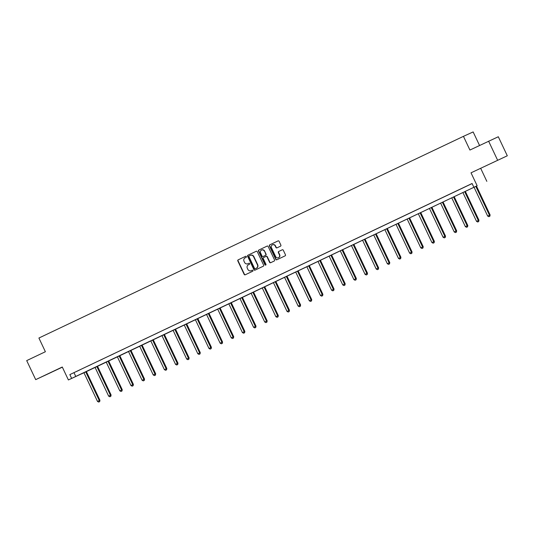 <?xml version="1.0" encoding="UTF-8"?>
<svg xmlns="http://www.w3.org/2000/svg" width="534" height="534" viewBox="0 0 534 534"><rect width="100%" height="100%" fill="white"/><g stroke="black" fill="none" stroke-linecap="round" stroke-linejoin="round"><path stroke-width="0.8" d="M246.354 256.6A0.581 0.541 -114.5 0 0 245.613 256.313L238.164 259.851A0.828 0.774 -114.5 0 0 237.817 260.932L244.172 274.383A0.828 0.774 -114.5 0 0 245.226 274.796L252.682 271.252A0.581 0.541 -114.5 0 0 252.922 270.498A0.581 0.541 -114.5 0 0 252.181 270.211L251.22 270.665A2.643 2.483 -114.5 0 1 247.843 269.343L247.315 268.222A2.643 2.483 -114.5 0 1 248.43 264.764L249.398 264.31A0.581 0.541 -114.5 0 0 249.638 263.549A0.581 0.541 -114.5 0 0 248.897 263.262L247.936 263.723A2.643 2.483 -114.5 0 1 244.559 262.394L244.031 261.273A2.643 2.483 -114.5 0 1 245.146 257.815L246.107 257.361A0.581 0.541 -114.5 0 0 246.354 256.6M495.565 161.301L487.582 165.039L495.565 161.301M51.518 372.265L43.541 375.996L51.518 372.265M507.3 155.781L471.021 172.822L507.3 155.781L498.302 136.751L469.92 150.041L463.445 136.344L38.909 338.035L45.383 351.732L26.7 360.61L35.698 379.641L62.351 367.172M488.61 141.163L497.601 160.193M280.53 246.174A0.828 0.774 -114.5 0 0 280.877 245.099L279.095 241.321A0.828 0.774 -114.5 0 0 278.047 240.907L269.763 244.839A0.828 0.774 -114.5 0 0 269.416 245.92L275.771 259.37A0.828 0.774 -114.5 0 0 276.812 259.791L285.103 255.853A0.828 0.774 -114.5 0 0 285.45 254.771L283.294 250.212A0.828 0.774 -114.5 0 0 282.239 249.799L278.701 251.481A0.828 0.774 -114.5 0 0 278.354 252.562L279.422 254.825A2.209 2.076 -114.5 0 1 278.461 257.728A2.209 2.076 -114.5 0 1 275.664 256.607L271.479 247.756A2.209 2.076 -114.5 0 1 272.44 244.846A2.209 2.076 -114.5 0 1 275.237 245.967L275.931 247.442A0.828 0.774 -114.5 0 0 276.986 247.856L280.53 246.174M81.308 373.927L68.392 379.948L62.278 367.012L35.698 379.641M68.392 379.948L477.136 185.759L81.342 373.994M473.885 187.307L472.083 183.502L69.847 374.601L71.643 378.406M471.021 172.822L477.136 185.759M257.281 251.688A0.828 0.774 -114.5 0 0 256.227 251.274L247.95 255.205A0.828 0.774 -114.5 0 0 247.602 256.287L253.957 269.73A0.828 0.774 -114.5 0 0 255.012 270.144L263.289 266.212A0.828 0.774 -114.5 0 0 263.636 265.138L257.281 251.688M258.856 250.025L267.133 246.094A0.828 0.774 -114.5 0 1 268.188 246.508L274.543 259.951A0.828 0.774 -114.5 0 1 274.196 261.033L270.651 262.715A0.828 0.774 -114.5 0 0 270.651 262.715A0.828 0.774 -114.5 0 1 269.597 262.301L267.02 256.847A0.828 0.774 -114.5 0 0 265.965 256.433L263.616 257.548A0.828 0.774 -114.5 0 0 263.269 258.63L265.952 264.31A0.581 0.541 -114.5 0 1 265.698 265.071A0.581 0.541 -114.5 0 1 264.971 264.777L258.509 251.107A0.828 0.774 -114.5 0 1 258.856 250.025L267.207 246.061M479.545 145.468L473.144 131.931L463.445 136.344M480.72 168.41L486.834 181.353M69.847 374.601L472.116 183.569M73.999 372.712L75.801 376.517M470.387 184.357L466.162 186.353L470.387 184.357M459.24 189.657L455.015 191.646L459.24 189.657M448.093 194.95L443.867 196.946L448.093 194.95M436.945 200.243L432.72 202.239L436.945 200.243M425.798 205.543L421.573 207.539L425.798 205.543M414.651 210.837L410.426 212.832L414.651 210.837M403.504 216.137L399.278 218.132L403.504 216.137M392.356 221.43L388.131 223.426L392.356 221.43M381.209 226.723L376.984 228.719L381.209 226.723M370.062 232.023L365.83 234.019L370.062 232.023M358.915 237.316L354.683 239.312L358.915 237.316M347.767 242.616L343.536 244.612L347.767 242.616M336.62 247.909L332.388 249.905L336.62 247.909M325.473 253.209L321.241 255.205L325.473 253.209M314.326 258.503L310.094 260.499L314.326 258.503M303.178 263.796L298.947 265.792L303.178 263.796M292.031 269.096L287.799 271.092L292.031 269.096M280.884 274.389L276.652 276.385L280.884 274.389M269.737 279.689L265.505 281.685L269.737 279.689M258.589 284.982L254.358 286.978L258.589 284.982M247.436 290.282L243.21 292.272L247.436 290.282M236.288 295.576L232.063 297.572L236.288 295.576M225.141 300.869L220.916 302.865L225.141 300.869M213.994 306.169L209.769 308.165L213.994 306.169M202.847 311.462L198.621 313.458L202.847 311.462M191.699 316.762L187.474 318.758L191.699 316.762M180.552 322.055L176.327 324.051L180.552 322.055M169.405 327.355L165.18 329.344L169.405 327.355M158.258 332.649L154.032 334.644L158.258 332.649M147.11 337.942L142.885 339.938L147.11 337.942M135.963 343.242L131.738 345.238L135.963 343.242M124.816 348.535L120.591 350.531L124.816 348.535M113.669 353.835L109.443 355.831L113.669 353.835M102.521 359.128L98.296 361.124L102.521 359.128M91.374 364.422L87.142 366.417L91.374 364.422M80.227 369.722L75.995 371.717L80.227 369.722M248.964 263.235L248.197 263.602M252.248 270.184L251.481 270.551M245.68 256.287L238.424 259.738A0.828 0.774 -114.5 0 0 238.077 260.812L244.432 274.262A0.828 0.774 -114.5 0 0 245.413 274.71M256.3 251.24L248.21 255.085A0.828 0.774 -114.5 0 0 247.863 256.166L254.217 269.617A0.828 0.774 -114.5 0 0 255.199 270.057M249.211 255.886A0.581 0.541 -114.5 0 0 248.971 256.64L254.551 268.442A0.581 0.541 -114.5 0 0 255.285 268.736L256.307 268.248A2.643 2.483 -114.5 0 0 257.421 264.797L253.603 256.727A2.643 2.483 -114.5 0 0 250.232 255.399L249.211 255.886M250.299 255.372L250.493 255.285A2.643 2.483 -114.5 0 1 253.87 256.607L257.682 264.677A2.643 2.483 -114.5 0 1 256.567 268.135L255.552 268.615M265.985 256.427L266.226 256.313A0.828 0.774 -114.5 0 0 266.226 256.313A0.828 0.774 -114.5 0 1 267.28 256.727L269.864 262.181A0.828 0.774 -114.5 0 0 270.838 262.628M259.117 249.905A0.828 0.774 -114.5 0 0 258.77 250.987L265.231 264.657A0.581 0.541 -114.5 0 0 265.825 264.991M264.343 251.187A2.209 2.076 -114.5 0 0 261.553 250.066A2.209 2.076 -114.5 0 0 260.592 252.969L262.067 256.093A0.828 0.774 -114.5 0 0 263.122 256.507L265.471 255.386A0.828 0.774 -114.5 0 0 265.819 254.311L264.61 251.067A2.209 2.076 -114.5 0 0 261.687 250.012M264.61 251.067L266.079 254.191A0.828 0.774 -114.5 0 1 265.732 255.272L263.382 256.387M272.574 244.792A2.209 2.076 -114.5 0 1 275.497 245.854L276.191 247.329A0.828 0.774 -114.5 0 0 277.173 247.769M278.588 257.662A2.209 2.076 -114.5 0 0 279.683 254.705L279.422 254.825M282.319 249.765L278.962 251.36A0.828 0.774 -114.5 0 0 278.614 252.442L279.683 254.705M278.114 240.881L270.024 244.726A0.828 0.774 -114.5 0 0 269.677 245.8L276.031 259.25A0.828 0.774 -114.5 0 0 277.012 259.698M83.918 372.685L97.502 401.421L99.945 400.28L86.354 371.531M99.417 401.728L98.703 402.069L99.678 401.608L99.291 400.573L85.707 371.838M98.703 402.069L97.502 401.421M99.945 400.28L99.678 401.608M95.065 367.392L108.649 396.128L111.092 394.98L97.502 366.231M110.565 396.435L109.85 396.775L110.825 396.315L110.438 395.28L96.854 366.544M109.85 396.775L108.649 396.128M111.092 394.98L110.825 396.315M106.213 362.092L119.796 390.828L122.239 389.686L108.649 360.937M121.712 391.135L120.998 391.475L121.972 391.015L121.585 389.98L108.002 361.244M120.998 391.475L119.796 390.828M122.239 389.686L121.972 391.015M117.36 356.799L130.943 385.535L133.387 384.387L119.796 355.644M132.859 385.842L132.145 386.182L133.12 385.722L132.732 384.687L119.149 355.951M132.145 386.182L130.943 385.535M133.387 384.387L133.12 385.722M128.507 351.505L142.091 380.241L144.534 379.093L130.943 350.344M144.006 380.542L143.292 380.882L144.273 380.428L143.88 379.387L130.296 350.651M143.292 380.882L142.091 380.241M144.534 379.093L144.273 380.428M139.654 346.206L153.238 374.941L155.681 373.793L142.091 345.051M155.154 375.248L154.439 375.589L155.421 375.128L155.027 374.094L141.443 345.358M154.439 375.589L153.238 374.941M155.681 373.793L155.421 375.128M150.802 340.912L164.385 369.648L166.828 368.5L153.245 339.751M166.301 369.955L165.587 370.289L166.568 369.835L166.174 368.8L152.59 340.065M165.587 370.289L164.385 369.648M166.828 368.5L166.568 369.835M161.956 335.612L175.539 364.348L177.976 363.207L164.392 334.458M177.448 364.655L176.734 364.996L177.715 364.535L177.321 363.5L163.738 334.765M176.734 364.996L175.539 364.348M177.976 363.207L177.715 364.535M173.103 330.319L186.686 359.055L189.123 357.907L175.539 329.158M188.595 359.362L187.881 359.702L188.862 359.242L188.469 358.207L174.885 329.471M187.881 359.702L186.686 359.055M189.123 357.907L188.862 359.242M184.25 325.019L197.834 353.762L200.27 352.614L186.686 323.864M199.743 354.062L199.028 354.402L200.01 353.942L199.616 352.907L186.032 324.171M199.028 354.402L197.834 353.762M200.27 352.614L200.01 353.942M195.397 319.726L208.981 348.462L211.417 347.314L197.834 318.571M210.897 348.769L210.176 349.109L211.157 348.649L210.763 347.614L197.179 318.878M210.176 349.109L208.981 348.462M211.417 347.314L211.157 348.649M206.545 314.433L220.128 343.168L222.565 342.02L208.981 313.271M222.044 343.475L221.323 343.809L222.304 343.355L221.91 342.321L208.327 313.578M221.323 343.809L220.128 343.168M222.565 342.02L222.304 343.355M217.692 309.133L231.275 337.868L233.718 336.72L220.128 307.978M233.191 338.176L232.477 338.516L233.451 338.055L233.058 337.021L219.474 308.285M232.477 338.516L231.275 337.868M233.718 336.72L233.451 338.055M228.839 303.839L242.423 332.575L244.866 331.427L231.275 302.678M244.338 332.882L243.624 333.223L244.599 332.762L244.205 331.727L230.621 302.992M243.624 333.223L242.423 332.575M244.866 331.427L244.599 332.762M239.986 298.539L253.57 327.275L256.013 326.134L242.423 297.385M255.486 327.582L254.771 327.923L255.746 327.462L255.352 326.428L241.768 297.692M254.771 327.923L253.57 327.275M256.013 326.134L255.746 327.462M251.134 293.246L264.717 321.982L267.16 320.834L253.57 292.091M266.633 322.289L265.919 322.629L266.893 322.169L266.499 321.134L252.916 292.398M265.919 322.629L264.717 321.982M267.16 320.834L266.893 322.169M262.281 287.953L275.864 316.689L278.307 315.541L264.717 286.791M277.78 316.989L277.066 317.329L278.04 316.876L277.653 315.834L264.07 287.098M277.066 317.329L275.864 316.689M278.307 315.541L278.04 316.876M273.428 282.653L287.012 311.389L289.455 310.241L275.864 281.498M288.927 311.696L288.213 312.036L289.188 311.576L288.801 310.541L275.217 281.805M288.213 312.036L287.012 311.389M289.455 310.241L289.188 311.576M284.575 277.36L298.159 306.095L300.602 304.947L287.012 276.198M300.075 306.403L299.36 306.736L300.335 306.282L299.948 305.248L286.364 276.512M299.36 306.736L298.159 306.095M300.602 304.947L300.335 306.282M295.723 272.06L309.306 300.796L311.749 299.647L298.159 270.905M311.222 301.103L310.508 301.443L311.482 300.982L311.095 299.948L297.511 271.212M310.508 301.443L309.306 300.796M311.749 299.647L311.482 300.982M306.87 266.766L320.453 295.502L322.896 294.354L309.306 265.605M322.369 295.809L321.655 296.15L322.629 295.689L322.242 294.655L308.659 265.919M321.655 296.15L320.453 295.502M322.896 294.354L322.629 295.689M318.017 261.466L331.601 290.202L334.044 289.061L320.453 260.312M333.516 290.509L332.802 290.85L333.777 290.389L333.39 289.355L319.806 260.619M332.802 290.85L331.601 290.202M334.044 289.061L333.777 290.389M329.164 256.173L342.748 284.909L345.191 283.761L331.601 255.018M344.664 285.216L343.949 285.557L344.924 285.096L344.537 284.061L330.953 255.325M343.949 285.557L342.748 284.909M345.191 283.761L344.924 285.096M340.312 250.88L353.895 279.616L356.338 278.468L342.748 249.718M355.811 279.916L355.097 280.257L356.071 279.803L355.684 278.761L342.1 250.025M355.097 280.257L353.895 279.616M356.338 278.468L356.071 279.803M351.459 245.58L365.042 274.316L367.485 273.168L353.895 244.425M366.958 274.623L366.244 274.963L367.218 274.503L366.831 273.468L353.248 244.732M366.244 274.963L365.042 274.316M367.485 273.168L367.218 274.503M362.606 240.287L376.19 269.023L378.633 267.874L365.042 239.125M378.105 269.33L377.391 269.663L378.366 269.209L377.979 268.175L364.395 239.439M377.391 269.663L376.19 269.023M378.633 267.874L378.366 269.209M373.753 234.987L387.337 263.723L389.78 262.581L376.19 233.832M389.253 264.03L388.538 264.37L389.513 263.909L389.126 262.875L375.542 234.139M388.538 264.37L387.337 263.723M389.78 262.581L389.513 263.909M384.901 229.693L398.484 258.429L400.927 257.281L387.337 228.532M400.4 258.736L399.686 259.077L400.66 258.616L400.273 257.582L386.689 228.846M399.686 259.077L398.484 258.429M400.927 257.281L400.66 258.616M396.048 224.393L409.631 253.129L412.074 251.988L398.484 223.239M411.547 253.436L410.833 253.777L411.807 253.316L411.42 252.282L397.837 223.546M410.833 253.777L409.631 253.129M412.074 251.988L411.807 253.316M407.195 219.1L420.779 247.836L423.222 246.688L409.631 217.945M422.694 248.143L421.98 248.484L422.961 248.023L422.568 246.988L408.984 218.252M421.98 248.484L420.779 247.836M423.222 246.688L422.961 248.023M418.342 213.807L431.926 242.543L434.369 241.395L420.779 212.645M433.842 242.843L433.127 243.184L434.109 242.73L433.715 241.688L420.131 212.953M433.127 243.184L431.926 242.543M434.369 241.395L434.109 242.73M429.49 208.507L443.073 237.243L445.516 236.095L431.933 207.352M444.989 237.55L444.275 237.89L445.256 237.43L444.862 236.395L431.278 207.659M444.275 237.89L443.073 237.243M445.516 236.095L445.256 237.43M440.643 203.214L454.227 231.95L456.663 230.801L443.08 202.052M456.136 232.257L455.422 232.59L456.403 232.136L456.009 231.102L442.426 202.366M455.422 232.59L454.227 231.95M456.663 230.801L456.403 232.136M451.791 197.914L465.374 226.65L467.811 225.508L454.227 196.759M467.283 226.957L466.569 227.297L467.55 226.837L467.157 225.802L453.573 197.066M466.569 227.297L465.374 226.65M467.811 225.508L467.55 226.837M462.938 192.62L476.522 221.356L478.958 220.208L465.374 191.459M478.431 221.663L477.716 222.004L478.698 221.543L478.304 220.509L464.72 191.773M477.716 222.004L476.522 221.356M478.958 220.208L478.698 221.543M474.085 187.321L487.669 216.063L490.105 214.915L476.522 186.166M489.578 216.363L488.864 216.704L489.845 216.25L489.451 215.209L475.867 186.473M488.864 216.704L487.669 216.063M490.105 214.915L489.845 216.25"/></g></svg>
